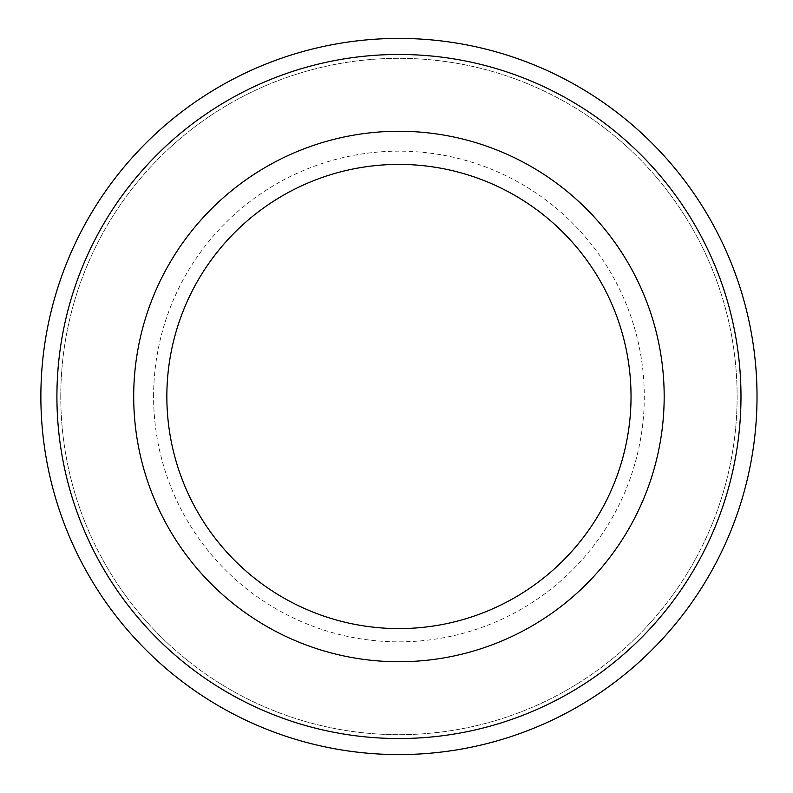 <?xml version="1.0" encoding="UTF-8"?>
<svg xmlns="http://www.w3.org/2000/svg" width="793" height="793" viewBox="0 0 793 793"><rect width="100%" height="100%" fill="white"/><g stroke="black" fill="none" stroke-linecap="round" stroke-linejoin="round"><path stroke-width="0.59" stroke-dasharray="3.96 2.97" d="M60.764 396.5A338.185 338.185 0 0 1 568.036 103.625A338.185 338.185 0 0 1 568.036 689.375A338.185 338.185 0 0 1 60.764 396.5A338.185 338.185 0 0 1 568.036 103.625A338.185 338.185 0 0 1 568.036 689.375A338.185 338.185 0 0 1 60.764 396.5M664.177 396.5A265.239 265.239 0 0 0 266.319 166.798A265.239 265.239 0 0 0 266.319 626.202A265.239 265.239 0 0 0 664.177 396.5M153.594 396.5A245.344 245.344 0 0 1 398.938 151.156A245.344 245.344 0 0 1 644.293 396.5A245.344 245.344 0 0 1 398.938 641.844A245.344 245.344 0 0 1 153.594 396.5M166.857 396.5A232.081 232.081 0 0 1 514.984 195.504A232.081 232.081 0 0 1 514.984 597.496A232.081 232.081 0 0 1 166.857 396.5A232.081 232.081 0 0 0 398.938 628.581A232.081 232.081 0 0 0 631.03 396.5A232.081 232.081 0 0 0 398.938 164.419A232.081 232.081 0 0 0 166.857 396.5M40.869 396.5A358.069 358.069 0 0 1 577.978 86.397A358.069 358.069 0 0 1 577.978 706.603A358.069 358.069 0 0 1 40.869 396.5M631.03 396.5A232.081 232.081 0 0 1 282.903 597.496A232.081 232.081 0 0 1 282.903 195.504A232.081 232.081 0 0 1 631.03 396.5"/><path stroke-width="1.19" d="M40.869 396.5A358.069 358.069 0 0 1 577.978 86.397A358.069 358.069 0 0 1 577.978 706.603A358.069 358.069 0 0 1 40.869 396.5M664.177 396.5A265.239 265.239 0 0 1 266.319 626.202A265.239 265.239 0 0 1 266.319 166.798A265.239 265.239 0 0 1 664.177 396.5M631.03 396.5A232.081 232.081 0 0 1 282.903 597.496A232.081 232.081 0 0 1 282.903 195.504A232.081 232.081 0 0 1 631.03 396.5M56.918 396.5A342.021 342.021 0 0 1 569.959 100.295A342.021 342.021 0 0 1 569.959 692.705A342.021 342.021 0 0 1 56.918 396.5"/></g></svg>
